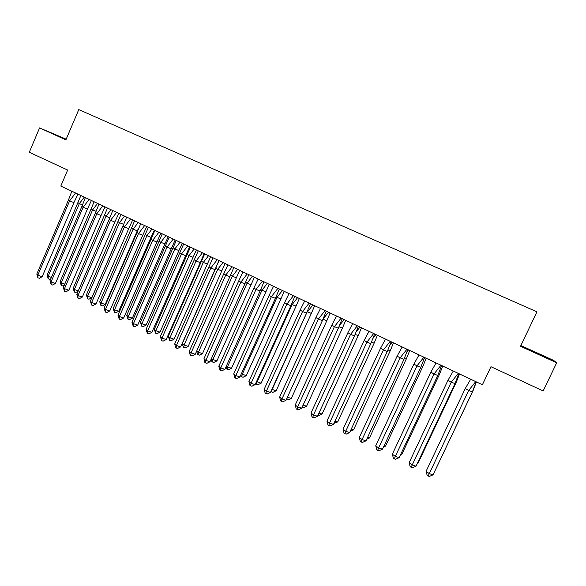 <?xml version="1.0" encoding="UTF-8"?>
<svg xmlns="http://www.w3.org/2000/svg" width="586" height="586" viewBox="0 0 586 586"><rect width="100%" height="100%" fill="white"/><g stroke="black" fill="none" stroke-linecap="round" stroke-linejoin="round"><path stroke-width="0.88" d="M66.093 139.417L57.289 135.637L66.013 139.607M538.607 354.2L529.81 350.098L538.607 354.2M66.189 139.182L39.577 127.924L65.896 139.878L78.766 109.604L536.937 311.84L520.507 346.326L556.7 362.763L553.558 360.368L520.888 345.535M556.7 362.763L543.156 390.95L490.965 366.704L482.403 384.753L60.819 186.062L67.639 170.065L29.3 152.257L39.577 127.924M470.69 379.23L465.277 388.489L468.668 390.452L475.737 381.611M472.389 391.873L433.076 474.821L429.267 473.656L428.168 476.015L427.121 475.217L426.103 471.283L429.267 473.656L468.668 390.452L472.389 391.873L476.162 381.808M426.103 471.283L465.277 388.489M433.076 474.821L429.443 476.396L428.168 476.015M476.462 381.955L473.173 390.144M470.28 379.823L470.675 379.223M434.863 471.041L473.261 390.181M453.286 371.033L447.968 380.27L451.249 382.175L458.267 373.377M455 383.61L416.038 466.185L412.2 465.006L411.16 467.372L410.141 466.595L409.138 462.684L412.2 465.006L451.249 382.175L455 383.61L458.787 373.626M409.138 462.684L447.968 380.27M416.038 466.185L412.434 467.767L411.16 467.372M436.065 362.917L430.842 372.139L434.021 373.993L440.987 365.232M437.801 375.443L399.176 457.637L395.308 456.443L394.327 458.823L393.338 458.069L392.349 454.179L395.308 456.443L434.021 373.993L437.801 375.443L441.602 365.525M392.349 454.179L430.842 372.139M399.176 457.637L395.616 459.219L394.327 458.823M419.034 354.889L413.899 364.089L416.976 365.891L423.898 357.182M420.785 367.363L382.497 449.184L378.6 447.968L377.67 450.363L376.717 449.623L375.743 445.763L378.6 447.968L416.976 365.891L420.785 367.363L424.601 357.511M375.743 445.763L413.899 364.089M382.497 449.184L378.966 450.766L377.67 450.363M402.179 346.941L397.132 356.127L400.106 357.878L406.984 349.205M403.952 359.365L365.994 440.826L362.067 439.588L361.188 441.99L360.273 441.273L359.306 437.434L362.067 439.588L400.106 357.878L403.952 359.365L407.775 349.578M359.306 437.434L397.132 356.127M365.994 440.826L362.5 442.401L361.188 441.99M385.5 339.082L380.548 348.252L383.42 349.952L390.247 341.323M387.295 351.454L349.659 432.549L345.711 431.289L344.883 433.713L343.997 433.01L343.044 429.194L345.711 431.289L383.42 349.952L387.295 351.454L391.133 341.733M343.044 429.194L380.548 348.252M349.659 432.549L346.201 434.123L344.883 433.713M459.519 373.971L456.311 382.138L455.776 381.933M417.774 462.5L418.301 462.662L456.311 382.138M417.54 462.999L418.301 462.662M442.752 366.067L439.529 374.183L438.57 373.809M400.868 454.04L401.85 454.348L439.529 374.183M400.428 454.978L401.85 454.348M426.161 358.244L422.931 366.309L421.539 365.767M424.975 357.687L424.257 358.625M384.145 445.675L385.566 446.122L422.931 366.309M383.5 447.052L385.566 446.122M409.739 350.509L406.501 358.515L404.692 357.812M408.479 349.915L407.102 351.681M367.59 437.39L369.451 437.976L406.501 358.515M366.748 439.2L369.451 437.976M393.484 342.847L390.232 350.802L388.02 349.937M392.151 342.217L390.1 344.839M351.219 429.186L353.497 429.919L390.232 350.802M350.172 431.435L353.497 429.919M368.997 331.302L364.133 340.451L366.909 342.107L373.692 333.515M370.806 343.623L333.493 424.352L329.515 423.085L328.746 425.517L327.889 424.828L326.951 421.041L329.515 423.085L366.909 342.107L370.806 343.623L374.659 333.969M326.951 421.041L364.133 340.451M333.493 424.352L330.072 425.934L328.746 425.517M377.399 335.265L374.139 343.169L371.524 342.143M375.985 334.599L373.231 338.107M335.016 421.07L337.704 421.942L374.139 343.169M333.961 423.356L337.704 421.942M352.669 323.611L347.886 332.738L350.567 334.342L357.306 325.794M354.493 335.881L317.502 416.25L313.495 414.961L312.77 417.4L311.95 416.734L311.02 412.969L313.495 414.961L350.567 334.342L354.493 335.881L358.354 326.292M311.02 412.969L347.886 332.738M317.502 416.25L314.111 417.825L312.77 417.4M361.474 327.757L358.207 335.61L355.204 334.43M359.987 327.061L356.486 331.508M318.982 413.035L322.073 414.038L358.207 335.61M317.927 415.313L318.762 415.584L322.073 414.038M336.51 315.993L331.815 325.105L334.401 326.666L341.089 318.154M338.349 328.211L301.665 408.23L297.637 406.918L296.963 409.372L296.172 408.72L295.256 404.977L297.637 406.918L334.401 326.666L338.349 328.211L342.224 318.689M295.256 404.977L331.815 325.105M301.665 408.23L298.311 409.804L296.963 409.372M345.711 320.33L342.436 328.131L339.045 326.798M344.15 319.597L339.843 325.054M303.109 405.08L306.603 406.223L342.436 328.131M302.068 407.358L303.321 407.768L306.603 406.223M320.513 308.456L315.905 317.546L318.396 319.062L325.04 310.587M322.373 320.623L285.997 400.282L281.947 398.963L281.317 401.425L280.555 400.787L279.654 397.066L281.947 398.963L318.396 319.062L322.373 320.623L326.255 311.159M279.654 397.066L315.905 317.546M285.997 400.282L282.672 401.864L281.317 401.425M330.108 312.975L326.82 320.725L323.062 319.245M328.475 312.206L323.274 318.791M287.404 397.205L291.286 398.48L326.82 320.725M287.25 397.55L286.715 399.593L288.026 400.026L291.286 398.48M304.683 300.992L300.157 310.067L302.559 311.532L309.159 303.101M306.559 313.107L270.49 392.422L266.41 391.089L265.832 393.558L265.099 392.942L264.205 389.243L266.41 391.089L302.559 311.532L306.559 313.107L310.448 303.709M264.205 389.243L300.157 310.067M270.49 392.422L267.194 394.004L265.832 393.558M314.66 305.694L311.364 313.393L307.474 311.855L312.961 304.896M271.904 389.309L276.116 390.818L311.364 313.393M276.116 390.818L272.893 392.356L271.574 391.924L272.153 389.507L307.254 311.723M271.574 391.924L270.952 391.411M289.015 293.608L284.569 302.662L286.884 304.09L293.44 295.696M290.912 305.68L255.137 384.643L251.035 383.295L250.5 385.771L249.797 385.17L248.918 381.493L251.035 383.295L286.884 304.09L290.912 305.68L294.809 296.34M248.918 381.493L284.569 302.662M255.137 384.643L251.87 386.225L250.5 385.771M299.358 298.486L296.062 306.134L292.143 304.581L297.593 297.651M256.58 381.457L261.1 383.229L296.062 306.134M261.1 383.229L257.906 384.768L256.573 384.328L257.115 381.904L292.143 304.581L291.623 304.266M255.76 383.266L256.573 384.328M273.508 286.298L269.142 295.337L271.362 296.714L277.881 288.363M275.413 298.318L239.938 376.945L235.814 375.575L235.33 378.065L234.649 377.479L233.777 373.824L235.814 375.575L271.362 296.714L275.413 298.318L279.324 289.045M233.777 373.824L269.142 295.337M239.938 376.945L236.7 378.519L235.33 378.065M284.217 291.352L280.914 298.948L276.973 297.388L282.386 290.488M241.403 373.685L246.23 375.714L280.914 298.948M246.23 375.714L243.065 377.252L241.725 376.813L242.223 374.381L276.973 297.388L276.145 296.882M240.78 375.077L241.725 376.813M258.155 279.068L253.863 288.085L256.001 289.418L262.477 281.104M260.081 291.03L224.892 369.319L220.746 367.935L220.307 370.433L219.655 369.861L218.798 366.228L220.746 367.935L256.001 289.418L260.081 291.03L263.993 281.815M218.798 366.228L253.863 288.085M224.892 369.319L221.684 370.894L220.307 370.433M269.223 284.283L265.905 291.828L261.949 290.26L267.326 283.39M226.386 365.986L227.478 366.924L231.507 368.279L265.905 291.828M231.507 368.279L228.364 369.817L227.024 369.37L227.478 366.924L261.949 290.26L260.829 289.565M225.947 366.975L227.024 369.37M242.956 271.904L238.744 280.899L240.802 282.196L247.226 273.918M244.897 283.822L209.993 361.767L205.833 360.375L205.43 362.88L204.807 362.324L203.957 358.713L205.833 360.375L240.802 282.196L244.897 283.822L248.823 274.666M203.957 358.713L238.744 280.899M209.993 361.767L206.821 363.342L205.43 362.88M254.375 277.281L251.057 284.789L247.072 283.199L252.412 276.358M211.517 358.361L212.872 359.54L216.923 360.91L251.057 284.789M216.923 360.91L213.817 362.448L212.469 361.994L212.872 359.54L247.072 283.199L245.666 282.327M211.26 358.947L211.846 361.452L212.469 361.994M227.917 264.813L223.779 273.794L225.749 275.046L232.137 266.806M229.866 276.68L195.248 354.296L191.065 352.889L190.706 355.402L190.113 354.86L189.271 351.27L191.065 352.889L225.749 275.046L229.866 276.68L233.799 267.582M189.271 351.27L223.779 273.794M195.248 354.296L192.098 355.87L190.706 355.402M239.667 270.351L236.341 277.808L232.342 276.211L237.645 269.399M196.801 350.809L198.42 352.23L202.485 353.614L236.341 277.808M202.485 353.614L199.401 355.153L198.046 354.691L198.42 352.23L232.342 276.211L230.657 275.156M196.713 351.007L197.453 354.164L198.046 354.691M213.018 257.796L208.953 266.755L210.843 267.963L217.194 259.759M214.981 269.611L180.642 346.897L176.437 345.476L176.13 347.996L175.558 347.469L174.731 343.901L176.437 345.476L210.843 267.963L214.981 269.611L218.922 260.572M174.731 343.901L208.953 266.755M180.642 346.897L177.529 348.465L176.13 347.996M225.112 263.488L221.779 270.9L217.75 269.296L223.024 262.506M215.875 268.102L217.75 269.296L184.099 344.993L183.77 347.461L185.132 347.923L188.187 346.385L184.099 344.993L182.385 343.462L216.139 267.363M218.292 262.345L219.142 260.682M188.187 346.385L221.779 270.9M182.385 343.462L183.198 346.949L183.77 347.461M198.273 250.845L194.281 259.781L196.09 260.96L202.397 252.786M200.251 262.616L166.182 339.565L161.963 338.129L161.692 340.664L160.33 336.598L161.963 338.129L196.09 260.96L200.251 262.616L204.192 253.635M160.33 336.598L194.281 259.781M166.182 339.565L163.098 341.14L161.692 340.664M210.689 256.697L207.349 264.059L203.305 262.44L208.543 255.686M201.503 261.283L203.305 262.44L169.918 337.829L169.625 340.298L170.995 340.766L174.02 339.228L169.918 337.829L168.285 336.327L204.712 253.877M174.02 339.228L207.349 264.059M168.285 336.327L169.625 340.298M183.667 243.959L179.748 252.881L181.484 254.016L187.747 245.886M185.659 255.686L151.869 332.313L147.628 330.863L147.394 333.405L146.068 329.376L147.628 330.863L181.484 254.016L185.659 255.686L189.615 246.765M146.068 329.376L179.748 252.881M151.869 332.313L148.807 333.881L147.394 333.405M196.405 249.966L193.065 257.283L189 255.65L194.208 248.925M187.278 254.536L189 255.65L155.869 330.724L155.62 333.207L156.997 333.676L159.993 332.145L155.869 330.724L154.308 329.266L190.428 247.145M159.993 332.145L193.065 257.283M154.308 329.266L155.62 333.207M169.208 237.147L165.362 246.047L167.017 247.145L173.244 239.044M171.215 248.823L137.688 325.127L133.432 323.67L133.234 326.212L131.945 322.219L133.432 323.67L167.017 247.145L171.215 248.823L175.17 239.96M131.945 322.219L165.362 246.047M137.688 325.127L134.655 326.695L133.234 326.212M182.261 243.3L178.913 250.566L174.833 248.933L180.005 242.23M173.178 247.849L174.833 248.933L141.959 323.692L141.746 326.182L143.131 326.651L146.097 325.12L141.959 323.692L140.472 322.278L176.276 240.472M146.097 325.12L178.913 250.566M140.472 322.278L141.746 326.182M154.894 230.401L151.115 239.278L152.69 240.341L158.879 232.276M156.909 242.033L123.646 318.015L119.368 316.543L119.214 319.092L117.962 315.129L119.368 316.543L152.69 240.341L156.909 242.033L160.872 233.221M117.962 315.129L151.115 239.278M123.646 318.015L120.643 319.582L119.214 319.092M168.255 236.693L164.9 243.923L160.798 242.274L165.933 235.601M159.216 241.227L160.798 242.274L128.18 316.726L128.004 319.224L129.389 319.7L132.333 318.169L128.18 316.726L126.759 315.349L162.256 233.873M132.333 318.169L164.9 243.923M126.759 315.349L128.004 319.224M140.713 223.72L136.999 232.576L138.508 233.602L144.661 225.573M142.742 235.301L109.743 310.968L105.451 309.481L105.334 312.038L104.11 308.111L105.451 309.481L138.508 233.602L142.742 235.301L146.712 226.54M104.11 308.111L136.999 232.576M109.743 310.968L106.762 312.536L105.334 312.038M154.374 230.151L151.012 237.337L146.903 235.682L152.001 229.038M145.394 234.671L146.903 235.682L114.534 309.826L114.395 312.331L115.786 312.807L118.702 311.276L114.534 309.826L113.179 308.485L148.375 227.324M118.702 311.276L151.012 237.337M113.179 308.485L114.395 312.331M126.671 217.098L123.031 225.94L124.459 226.929L130.575 218.937M128.715 228.643L95.972 303.988L91.658 302.486L91.584 305.057L90.391 301.16L91.658 302.486L124.459 226.929L128.715 228.643L132.692 219.933M90.391 301.16L123.031 225.94M95.972 303.988L93.02 305.555L91.584 305.057M140.625 223.676L140.266 224.585M138.399 228.686L137.263 230.818L133.132 229.148L138.201 222.534M131.689 228.174L133.132 229.148L101.012 302.991L100.909 305.496L102.301 305.987L105.194 304.456L101.012 302.991L99.723 301.687L134.619 220.841M105.194 304.456L137.263 230.818M99.723 301.687L100.909 305.496M112.768 210.542L109.186 219.369L110.549 220.321L116.629 212.366M114.819 222.043L82.326 297.073L78.004 295.564L77.96 298.135L76.803 294.275L78.004 295.564L110.549 220.321L114.819 222.043L118.804 213.392M76.803 294.275L109.186 219.369M82.326 297.073L79.403 298.64L77.96 298.135M124.532 216.088L119.493 222.68L123.558 224.321M118.123 221.735L119.493 222.68L87.614 296.223L87.548 298.735L88.947 299.219L91.819 297.695L87.614 296.223L86.398 294.956L121.002 214.425M91.819 297.695L123.228 225.31M86.398 294.956L87.548 298.735M98.997 204.053L95.481 212.857L96.771 213.773L102.814 205.854M101.056 215.501L68.818 290.224L64.475 288.708L64.475 291.286L63.339 287.455L64.475 288.708L96.771 213.773L101.056 215.501L105.041 206.902M63.339 287.455L95.481 212.857M68.818 290.224L65.918 291.791L64.475 291.286M110.988 209.707L105.985 216.271L109.699 217.772M78.26 290.89L74.349 289.513L73.191 288.283L107.502 208.067M78.114 291.235L75.719 292.524L74.312 292.033L74.349 289.513L105.985 216.271L104.682 215.362M73.191 288.283L74.312 292.033M85.358 197.629L81.901 206.404L83.124 207.29L89.131 199.401M87.424 209.034L55.436 283.441L51.077 281.917L51.107 284.496L50.008 280.694L51.077 281.917L83.124 207.29L87.424 209.034L91.416 200.485M50.008 280.694L81.901 206.404M55.436 283.441L52.557 285.008L51.107 284.496M97.576 203.386L92.595 209.92L95.972 211.282M64.775 284.129L61.2 282.87L60.109 281.668L94.134 201.76M64.445 284.891L62.614 285.887L61.2 285.389L61.2 282.87L92.595 209.92L91.357 209.041M60.109 281.668L61.2 285.389M71.844 191.256L68.452 200.016L69.609 200.873L75.572 193.014M73.924 202.617L42.177 276.724L37.804 275.186L37.87 277.771L36.801 274.006L37.804 275.186L69.609 200.873L73.924 202.617L77.923 194.12M36.801 274.006L68.452 200.016M42.177 276.724L39.328 278.284L37.87 277.771M84.281 197.123L79.337 203.628L82.377 204.858M51.414 277.427L48.177 276.284L47.144 275.12L80.89 195.519M50.901 278.614L49.627 279.31L48.213 278.811L48.177 276.284L79.337 203.628L78.165 202.785M47.144 275.12L48.213 278.811"/></g></svg>
